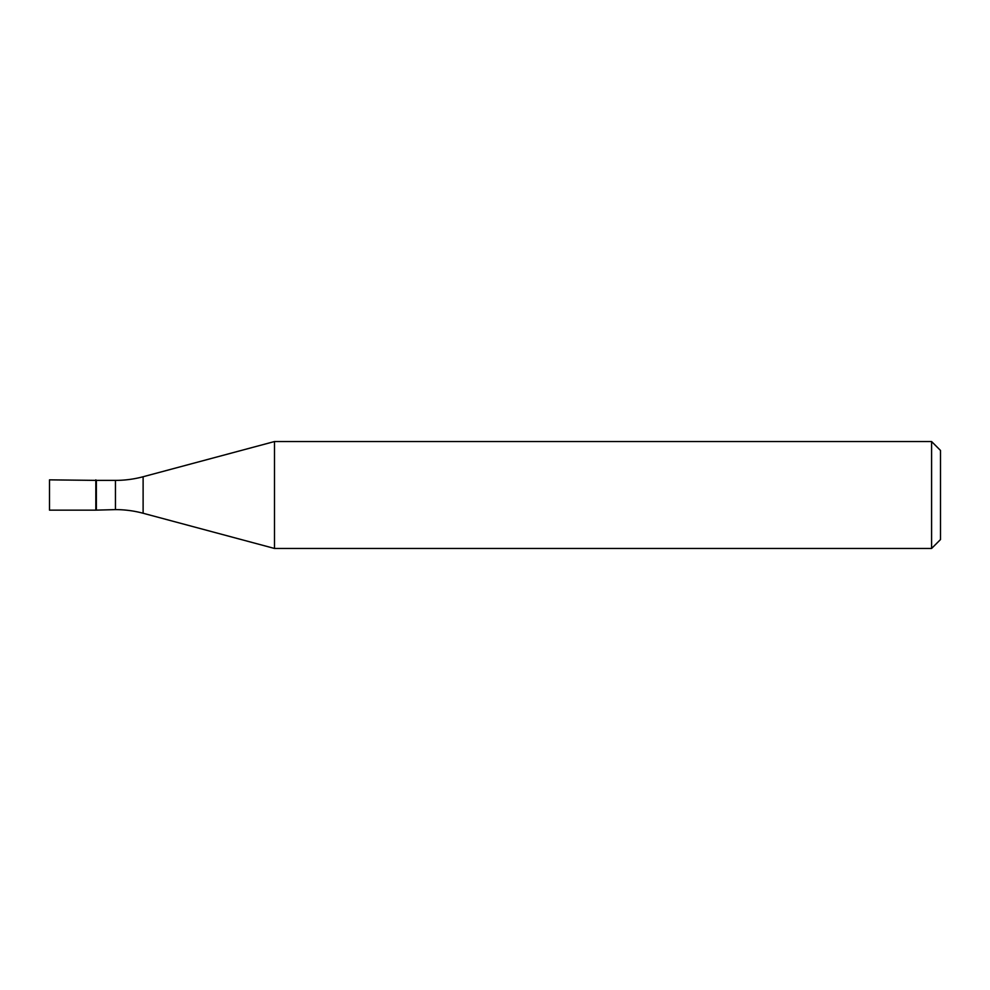 <?xml version="1.0" encoding="UTF-8"?>
<svg xmlns="http://www.w3.org/2000/svg" width="990" height="990" viewBox="0 0 990 990"><rect width="100%" height="100%" fill="white"/><g stroke="black" fill="none" stroke-linecap="round" stroke-linejoin="round"><path stroke-width="1.49" d="M96.364 480.385L49.5 479.853L49.5 510.147L95.832 510.147L95.832 479.853L95.832 510.147L115.446 509.615L115.446 480.385L96.364 480.385L96.364 509.615M115.446 480.385A106.92 106.92 0 0 0 143.117 476.747L143.117 513.253A106.92 106.92 0 0 0 115.446 509.615M143.117 476.747L274.502 441.54L274.502 548.46L143.117 513.253M274.502 548.46L931.59 548.46L931.59 441.54L274.502 441.54M931.59 441.54L940.5 450.45L940.5 539.55L931.59 548.46"/></g></svg>
